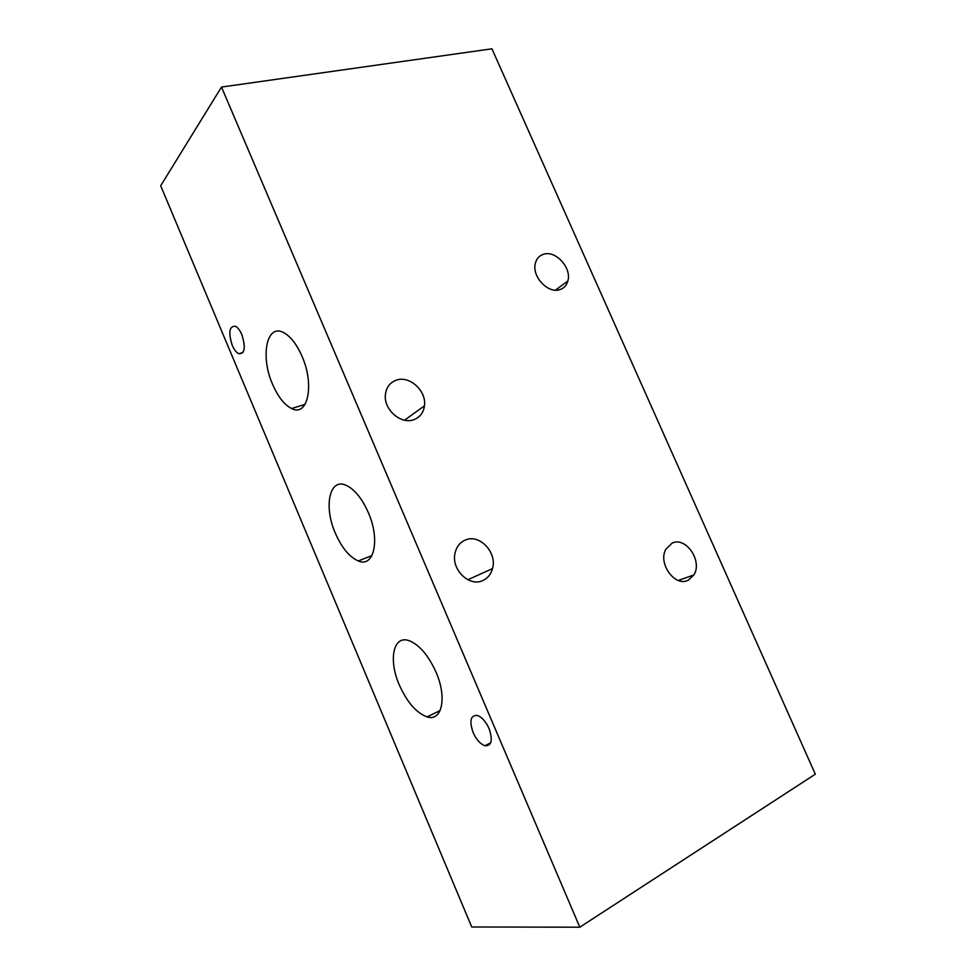 <?xml version="1.0" encoding="UTF-8"?>
<svg xmlns="http://www.w3.org/2000/svg" width="976" height="976" viewBox="0 0 976 976"><rect width="100%" height="100%" fill="white"/><g stroke="black" fill="none" stroke-linecap="round" stroke-linejoin="round"><path stroke-width="1.46" d="M465.345 540.033C459.83 542.424 456.378 546.889 454.975 553.429C451.193 569.618 469.334 587.198 482.766 580.561C487.719 578.292 490.977 574.303 492.526 568.581C497.357 552.489 479.436 533.555 465.345 540.033M396.598 380.067C389.888 382.421 386.142 387.435 385.361 395.109C383.861 409.81 400.977 424.609 413.641 419.753C419.851 417.447 423.462 412.799 424.462 405.821C426.719 391.156 409.798 375.406 396.598 380.067M672 543.229L665.888 549.22C657.531 563.372 675.197 587.613 688.361 580.134L693.851 574.949C702.927 561.163 685.64 536.007 672 543.229M543.888 254.163C539.362 255.468 536.495 258.603 535.287 263.569C531.81 276.537 547.951 293.776 559.638 289.701C563.872 288.384 566.605 285.468 567.873 280.917C571.814 268.119 555.954 250.332 543.888 254.163M473.116 732.549C469.163 720.874 470.566 715.164 477.349 715.432C481.888 717.104 485.792 721.471 489.049 728.547C492.978 740.211 491.623 745.932 484.974 745.737C480.351 744.102 476.398 739.698 473.116 732.549M232.215 345.284C228.189 332.267 229.275 325.935 235.484 326.277C237.863 327.57 239.986 330.376 241.853 334.67C245.867 347.724 244.793 354.068 238.656 353.727C236.241 352.434 234.094 349.628 232.215 345.284M272.621 384.385C260.128 356.557 266.558 322.971 283.772 332.682C290.677 336.488 296.777 344.369 302.035 356.338C314.87 385.154 307.623 417.399 291.568 408.517C284.321 404.796 278.001 396.744 272.621 384.385M399.294 684.92C388.253 659.886 393.194 634.815 409.09 640.671C419.363 644.782 428.342 655.286 436.04 672.196C447.289 697.706 441.908 721.898 427.11 716.884C416.362 712.919 407.09 702.269 399.294 684.92M335.341 533.177C323.495 506.581 329.376 477.423 346.187 485.34C354.642 489.379 362.023 498.468 368.342 512.644C380.469 539.972 373.942 568.008 358.265 560.944C349.42 557.028 341.771 547.768 335.341 533.177M221.491 87.059L160.686 185.769L471.725 926.98L579.805 927.2L221.491 87.059L491.928 48.8L815.314 774.188L579.805 927.2M492.526 568.581L467.87 579.756M424.462 405.821L404.564 420.192M693.851 574.949L678.32 580.452M567.873 280.917L555.49 290.165M490.696 742.785L484.974 745.737M242.987 352.556L238.656 353.727M291.568 408.517L305.037 404.43M427.11 716.884L440.139 710.528M358.265 560.944L371.966 555.588"/></g></svg>
